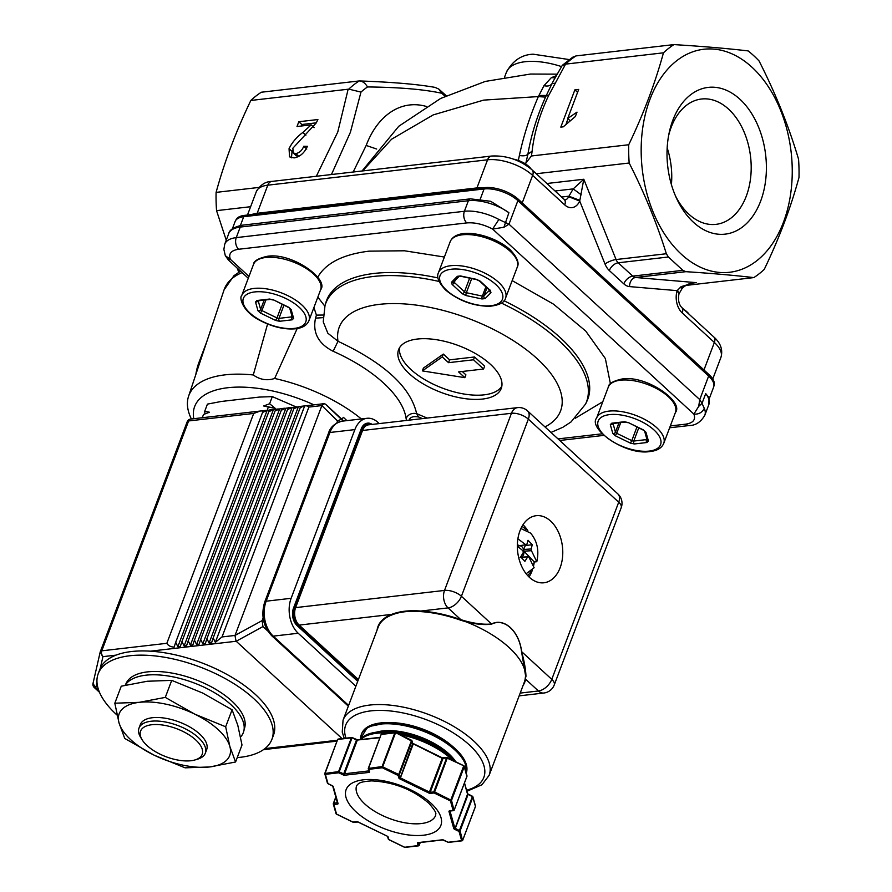 <?xml version="1.0" encoding="UTF-8"?>
<svg xmlns="http://www.w3.org/2000/svg" width="892" height="892" viewBox="0 0 892 892"><rect width="100%" height="100%" fill="white"/><g stroke="black" fill="none" stroke-linecap="round" stroke-linejoin="round"><path stroke-width="1.34" d="M684.041 309.591A16.881 7.682 20.7 0 1 687.018 311.91A16.881 7.682 20.7 0 1 689.17 314.318M555.069 77.838L551.323 77.671L556.262 75.72M553.43 80.838L551.914 83.792C550.23 85.877 547.588 86.513 543.986 85.677L551.323 77.671M564.948 199.953A8.441 5.631 83.4 0 0 568.639 196.686L573.199 188.892L583.803 179.247L616.071 259.539L666.357 253.741C656.802 223.134 644.403 192.895 629.172 163.013A126.608 84.506 -96.6 0 1 628.726 144.749C643.6 113.719 655.185 83.079 663.458 52.818A126.608 84.506 -96.6 0 1 671.118 46.507A126.608 84.506 -96.6 0 1 673.917 44.6L575.998 55.917A126.608 84.506 83.4 0 0 565.595 64.09L555.348 83.101L551.914 83.792L545.536 97.116L538.367 96.581L543.986 85.677M545.536 97.116C537.073 116.038 531.197 135.06 527.897 154.216L525.41 165.098M518.33 160.482L519.378 155.476C523.738 135.283 530.071 115.648 538.367 96.581L483.654 100.116L433.211 114.901L391.577 139.219L362.687 170.918M353.165 172.022L366.177 145.452A90.638 60.5 -96.6 0 1 426.231 106.427M565.595 64.09L562.027 65.807L553.341 81.005M575.998 55.917L572.642 57.244L562.584 65.116M519.378 155.476C523.481 156.189 526.325 155.765 527.897 154.216L532.134 151.161L531.431 155.977L526.514 162.255M538.946 95.444L548.636 95.489C539.571 114.756 534.074 133.309 532.134 151.161M316.337 176.27L337.767 132.027L348.148 89.222L348.783 89.122A126.608 84.506 -96.6 0 1 359.186 80.949L261.3 92.233A126.608 84.506 -96.6 0 0 250.83 100.461C235.934 131.481 224.36 162.121 216.098 192.382A126.608 84.506 -96.6 0 0 216.265 205.896A126.608 84.506 -96.6 0 0 216.555 210.646L226.245 240.193M445.097 96.258A120.331 80.325 83.4 0 0 441.663 93.247C424.146 89.401 399.426 87.293 367.515 86.948A120.331 80.325 83.4 0 0 360.97 92.088L350.378 132.339L331.445 174.531M360.97 92.088L348.783 89.122M367.515 86.948C365.129 82.989 362.353 80.994 359.186 80.949L359.643 80.949C392.435 82.12 417.59 84.272 435.095 87.394L438.786 89.066L441.663 93.247M513.513 159.144A16.881 7.682 20.7 0 1 528.878 166.514A16.881 7.682 20.7 0 1 531.097 169.001M238.833 272.183L237.016 267.923M666.357 253.741L668.376 256.996L618.234 262.794A8.441 5.631 83.4 0 1 616.071 259.539A8.441 2.386 -21.9 0 0 605.021 264.043A16.881 11.273 83.4 0 0 609.325 270.544L623.831 283.868A16.881 11.273 83.4 0 0 629.562 286.6L677.151 290.647A16.881 11.273 83.4 0 0 682.224 312.936A8.441 4.973 132.6 0 0 681.689 307.439C678.823 304.35 677.909 299.835 678.957 293.892L677.151 290.647L681.12 286.633L693.831 282.853M673.917 44.6C701.971 46.306 726.712 48.413 748.143 50.911A126.608 84.506 -96.6 0 1 759.059 60.946C775.538 93.314 788.706 126.051 798.552 159.189A126.608 84.506 -96.6 0 1 798.998 177.452C790.747 207.713 779.162 238.354 764.266 269.373A126.608 84.506 -96.6 0 1 756.606 275.695A126.608 84.506 -96.6 0 1 753.807 277.59C734.038 275.305 711.392 273.331 685.87 271.681L635.595 277.49A8.441 5.631 -96.6 0 1 632.729 276.119L682.882 270.332L668.376 256.996M685.58 285.473L753.807 277.59M754.61 262.371A112.258 74.928 83.4 0 0 782.05 114.009A112.258 74.928 83.4 0 0 678.801 59.162A112.258 74.928 83.4 0 0 649.933 99.38A112.258 74.928 83.4 0 0 664.339 233.715A112.258 74.928 83.4 0 0 754.61 262.371M672.78 120.375A73.858 49.294 83.4 0 0 669.056 133.321A73.858 49.294 83.4 0 0 676.56 198.358A73.858 49.294 83.4 0 0 760.631 201.157A73.858 49.294 83.4 0 0 739.947 99.257A73.858 49.294 83.4 0 0 672.78 120.375M675.5 195.961A63.087 42.114 83.4 0 0 715.986 224.36A63.087 42.114 83.4 0 0 746.269 196.195A63.087 42.114 83.4 0 0 743.103 129.73A63.087 42.114 83.4 0 0 701.513 99.012A63.087 42.114 83.4 0 0 671.219 127.188A63.087 42.114 83.4 0 0 668.565 135.896M671.42 184.611A63.087 42.114 83.4 0 0 667.171 147.871M682.882 270.332L685.87 271.681M546.908 183.507L583.803 179.247L579.711 201.057L568.639 196.686M566.164 64.057L663.458 52.818M536.27 173.739L629.172 163.013M531.431 155.977L628.726 144.749M250.619 206.71L216.555 210.646M258.858 187.443L216.098 192.382M348.148 89.222L250.83 100.461M257.175 213.288A33.762 15.376 -159.3 0 0 251.7 214.548L483.62 187.777A33.762 15.376 -159.3 0 0 476.941 187.922L257.175 213.288L267.79 185.179A33.762 15.376 -159.3 0 0 256.294 191.702L247.474 215.039M563.253 126.831L560.8 127.121L574.872 89.858L578.696 89.423L567.725 118.458L577.013 112.124L575.351 116.529L563.253 126.831M566.242 123.453L568.026 118.736M569.765 120.331L567.725 118.458M577.592 92.355L574.872 89.858M289.053 148.652C292.163 142.33 296.768 136.933 302.867 132.44L311.174 124.869L297.014 126.508L298.82 121.736L317.909 119.528L316.281 122.884L292.877 148.195L293.223 152.989L295.81 153.602C299.489 152.822 302.132 150.391 303.737 146.288L307.383 146.321C304.428 152.956 300.002 156.814 294.104 157.906L289.543 156.869L289.053 148.652L292.063 151.428L292.353 150.703M305.878 135.216L302.867 132.44M314.185 127.645L311.174 124.869M301.262 126.017L301.83 124.501L316.314 122.828M293.223 152.989L296.233 155.754L298.932 156.356M291.439 157.828L292.063 151.428M306.759 149.053L303.737 146.288M298.82 156.368L295.81 153.602M301.83 124.501L298.82 121.736M680.629 287.67C682.648 288.763 682.815 288.417 681.12 286.633M678.99 293.769L677.519 290.156M555.036 190.988L573.199 188.892L581.216 194.779M561.614 197.032L568.862 196.195L579.811 200.332M251.7 214.548L244.352 215.396A8.441 5.631 83.4 0 0 243.717 216.711L240.405 225.464M670.338 425.941L685.647 424.168A8.441 5.631 83.4 0 0 689.271 425.529C695.649 425.484 700.833 422.061 704.825 415.226A33.762 15.376 -159.3 0 0 704.29 408.335C702.216 412.517 698.737 414.445 693.876 414.1L698.692 406.373L699.752 399.594L508.986 224.193L503.902 227.282L492.618 229.066L498.873 219.465L508.986 224.193L517.884 200.644A25.322 11.529 -159.3 0 0 484.088 188.959L243.717 216.711A25.322 11.529 -159.3 0 0 235.087 221.606L236.335 219.187A25.154 11.451 20.7 0 1 244.352 215.396M685.647 424.168C693.196 423.031 695.938 419.664 693.876 414.1L492.618 229.066C483.464 224.316 474.845 222.264 466.761 222.922L238.621 249.258A8.441 5.631 -96.6 0 1 236.257 237.618A33.762 15.376 -159.3 0 0 224.751 244.152L223.87 249.381L225.319 255.703L230.392 259.338L228.597 259.07M225.319 255.703L228.441 260.029L248.277 278.271M324.833 306.157L317.842 297.125M297.17 328.557L274.658 378.464C267.087 380.929 259.962 379.758 253.283 374.963L267.578 324.019M191.379 418.984A106.404 48.447 20.7 0 1 188.58 396.238A106.404 48.447 20.7 0 1 253.283 374.963M503.902 227.282L508.908 212.686L490.7 201.291L470.407 198.849A4.215 2.821 -96.6 0 0 468.378 200.733L240.238 227.07A33.762 15.376 -159.3 0 0 228.742 233.604L224.751 244.152M698.692 406.373L702.026 403.362L699.752 399.594L708.649 376.045A8.441 4.973 -47.4 0 0 709.062 374.651L518.285 199.25A25.154 11.451 20.7 0 0 484.724 187.643L483.62 187.777M704.29 408.335L702.026 403.362L705.706 393.617L709.051 397.709L708.806 404.689A33.762 15.376 -159.3 0 0 705.706 393.617M323.283 315.043L316.415 315.11L313.917 307.506M313.973 404.834A97.061 44.199 -159.3 0 0 193.776 418.716M361.349 418.95A106.404 48.447 -159.3 0 0 274.658 378.464M409.729 418.894L409.093 420.154M406.473 420.455L406.083 418.348A108.11 49.227 -159.3 0 0 333.14 351.281C318.321 343.676 312.456 332.627 315.534 318.143L316.415 315.11M439.076 281.459A139.375 63.455 20.7 0 0 325 305.599L323.238 321.889L327.843 333.207L338.001 341.29C384.396 363.055 410.61 387.15 416.631 413.587L418.616 417.01L422.429 418.604M323.149 317.641L315.534 318.143M296.077 406.897L272.305 396.628L259.271 397.085L221.294 401.467L207.423 404.121L204.736 411.234L209.453 412.238L203.51 414.479L202.272 417.735M544.99 426.922A118.324 53.877 -159.3 0 0 476.428 321.611A118.324 53.877 -159.3 0 0 338.001 341.29L333.14 351.281M427.246 418.058A118.324 53.877 -159.3 0 1 416.631 413.587C411.758 412.773 408.246 414.356 406.083 418.348M195.839 374.462A50.287 33.573 -96.6 0 1 198.972 362.364L206.754 341.759M709.062 374.651A25.154 11.451 20.7 0 1 714.269 384.519L713.611 387.161A25.322 11.529 -159.3 0 0 708.649 376.045L517.884 200.644A8.441 4.973 -47.4 0 0 518.285 199.25M417.278 339.049A54.858 24.976 -159.3 0 0 398.59 349.664A54.858 24.976 -159.3 0 0 423.499 384.051A54.858 24.976 -159.3 0 0 482.539 399.058A54.858 24.976 -159.3 0 0 501.237 388.444A54.858 24.976 -159.3 0 0 476.328 354.057A54.858 24.976 -159.3 0 0 417.278 339.049M399.594 347.635A54.858 24.976 -159.3 0 0 427.145 381.007A54.858 24.976 -159.3 0 0 484.133 394.844A54.858 24.976 -159.3 0 0 501.817 386.258M204.937 413.921L204.736 411.234M267.109 410.365L268.392 406.986L263.664 405.983L269.618 403.742L272.305 396.628M269.618 403.742L275.383 408.48L268.392 406.986M263.664 405.983A84.339 38.401 20.7 0 1 275.383 408.48M423.41 368.084L443.335 354.091L449.613 359.855L474.577 356.978L484.624 366.211L483.564 369.02L458.588 371.908L464.866 377.673L422.351 370.894L423.41 368.084M462.246 371.485L465.925 374.863L464.866 377.673M474.577 356.978L473.518 359.788L448.542 362.676L449.613 359.855M448.542 362.676L442.265 356.9L443.335 354.091M442.265 356.9L422.351 370.894M483.564 369.02L473.518 359.788M147.024 745.545A32.915 14.986 -159.3 0 0 190.955 760.731A32.915 14.986 -159.3 0 0 195.125 759.906A32.915 14.986 -159.3 0 0 195.315 739.546A32.915 14.986 -159.3 0 0 155.52 724.516A32.915 14.986 -159.3 0 0 142.207 739.903A32.915 14.986 -159.3 0 0 147.024 745.545M142.207 739.903L140.758 737.584A35.446 16.145 20.7 0 1 139.007 728.095L140.334 724.583A35.446 16.145 20.7 0 1 179.203 722.007A35.446 16.145 20.7 0 1 206.665 749.637L205.338 753.16A35.446 16.145 20.7 0 1 197.745 759.114L195.125 759.906M139.007 728.095A35.446 16.145 20.7 0 1 177.876 725.531A35.446 16.145 20.7 0 1 205.338 753.16M533.349 564.714A22.791 15.209 83.4 0 0 534.297 561.993L523.927 551.156L531.442 550.721L531.164 548.948L523.582 549.494A5.798 3.869 -96.6 0 1 523.927 551.156A5.798 3.869 83.4 0 1 521.251 557.199A5.798 3.869 -96.6 0 1 521.039 557.255M517.895 538.779L525.667 544.689L526.837 544.443L518.91 545.893A5.798 3.869 83.4 0 0 517.784 546.584M526.079 529.748A27.853 18.587 83.4 0 0 521.987 526.425M534.297 561.993L536.794 561.704C539.292 550.598 537.229 541.076 530.606 533.115L520.906 528.555M525.087 679.425L525.511 676.437A78.072 35.546 -159.3 0 0 525.511 675.467A78.072 35.546 -159.3 0 0 466.137 621.847L460.673 620.208A78.072 35.546 -159.3 0 0 420.89 611.622C409.283 610.674 399.583 611.789 391.789 614.978A78.072 35.546 -159.3 0 0 378.241 627.02L343.052 720.167A78.072 35.546 20.7 0 1 356.588 708.125A78.072 35.546 20.7 0 1 369.645 705.07A78.072 35.546 20.7 0 1 453.671 726.423A78.072 35.546 20.7 0 1 489.117 775.36L524.306 682.213A78.072 35.546 -159.3 0 0 525.087 679.425L525.968 676.348C525.745 669.669 524.295 661.44 521.642 651.651L551.769 679.358L618.713 502.207L528.343 419.128L461.409 596.269L491.537 623.976C504.248 617.398 519.177 631.123 521.642 651.651L521.552 651.695C519.144 631.246 504.214 617.52 491.615 624.155C484.501 625.08 476.005 624.311 466.137 621.847M529.023 576.979A33.762 22.534 83.4 0 0 532.045 570.947A33.762 22.534 83.4 0 0 532.39 569.999M519.98 530.773A33.762 22.534 83.4 0 0 521.675 566.342A33.762 22.534 83.4 0 0 543.93 582.777A33.762 22.534 83.4 0 0 560.143 567.702A33.762 22.534 83.4 0 0 558.448 532.134A33.762 22.534 83.4 0 0 536.192 515.699A33.762 22.534 83.4 0 0 519.98 530.773M466.404 773.777L465.412 761.946L455.266 748.734L451.207 745.221A51.781 23.571 -159.3 0 0 391.41 722.632L388.722 722.576A55.884 25.444 20.7 0 1 453.259 746.961A55.884 25.444 20.7 0 1 455.255 748.722A55.884 25.444 20.7 0 1 466.226 773.152M519.601 545.77A5.798 3.869 -96.6 0 1 520.036 545.793A5.798 3.869 83.4 0 1 523.582 549.494L525.321 545.57L532.268 544.711L528.031 540.284L526.837 544.443L525.734 544.655M521.251 557.199L528.766 556.764L527.596 557.009L524.909 561.336L520.672 556.909L523.281 552.494L522.991 550.732L517.338 546.261M526.124 573.746L534.118 567.747L528.766 556.764L520.125 557.31M524.987 544.811L520.036 545.793M531.164 548.948L532.268 544.711M525.321 545.57L524.652 544.867M518.91 545.893L517.371 544.298M527.663 575.574A27.853 18.587 83.4 0 0 530.896 571.415M533.55 565.305A27.853 18.587 83.4 0 0 534.375 561.982M536.794 561.704L531.442 550.721M367.482 423.165A12.655 8.452 83.4 0 0 367.326 423.187A12.655 8.452 83.4 0 0 361.249 428.84L293.513 608.088A12.655 8.452 83.4 0 0 297.069 625.56L357.725 681.332M379.245 423.6L377.907 422.362A25.322 16.903 83.4 0 0 367.036 418.292A25.322 16.903 83.4 0 0 354.871 429.598L291.127 598.309A25.322 16.903 83.4 0 0 298.218 633.253L355.863 686.249M491.615 624.155L491.537 623.976C484.356 624.712 475.815 623.764 465.914 621.144L460.863 619.672L448.063 607.898A12.655 8.452 -96.6 0 1 444.517 590.426L295.609 607.619A12.655 8.452 83.4 0 0 299.154 625.091L391.599 614.41C399.493 611.276 409.25 610.15 420.857 611.042L420.89 611.622M533.628 565.573A33.762 22.534 83.4 0 0 534.018 563.61M527.852 530.773A33.762 22.534 83.4 0 0 523.002 524.752M525.511 675.3L521.552 651.695M517.527 407.633A12.655 12.655 0 0 1 527.551 410.889A12.655 7.459 132.6 0 1 528.343 419.128A12.655 5.765 20.7 0 0 511.45 413.286A12.655 8.452 -96.6 0 1 517.527 407.633L368.619 424.826A12.655 8.452 83.4 0 0 362.542 430.479L511.45 413.286L444.517 590.426A12.655 5.765 20.7 0 1 461.409 596.269A12.655 7.459 -47.4 0 1 448.063 607.898L420.857 611.042A78.496 35.736 -159.3 0 1 460.863 619.672L460.673 620.208M395.725 732.678L411.959 741.196L399.215 774.936L398.155 775.471L382.322 767.756L368.853 769.317L369.567 771.825A0.847 0.714 -15.7 0 1 369.032 770.956M411.435 740.327L413.174 744.173L400.419 777.913L429.442 792.04L442.187 758.3L413.275 743.817M450.025 810.839L449.902 811.051A0.847 0.569 83.4 0 1 449.546 810.917L453.147 810.493L450.46 800.938L434.07 792.955A0.847 0.569 -96.6 0 1 433.835 791.795L446.58 758.055L447.349 757.81L434.627 791.962L451.519 800.403L454.028 810.237M398.858 777.991A0.847 0.714 164.3 0 0 399.917 777.456L398.713 774.479L411.457 740.728L395.602 732.611L382.322 767.756A0.847 0.569 83.4 0 1 382.088 766.596L398.713 774.479L398.155 775.471L398.858 777.991A1.684 0.769 -159.3 0 0 399.861 778.906L412.673 743.705A0.847 0.714 164.3 0 0 412.461 742.98M463.762 766.195L464.264 766.663L451.519 800.403L450.46 800.938L463.74 765.793L447.371 758.222M430.468 793.378A0.847 0.569 -96.6 0 1 430.234 792.207L428.885 793.033A1.684 0.769 -159.3 0 0 430.468 793.378L434.07 792.955L434.627 791.962L430.234 792.207L442.978 758.468A0.847 0.569 -96.6 0 1 443.748 758.222M464.264 766.663L466.873 776.453M395.602 732.611A0.847 0.569 83.4 0 0 394.833 732.856L381.363 734.406A0.847 0.569 83.4 0 1 382.133 734.172L381.085 734.573L368.619 768.146A0.847 0.569 83.4 0 0 368.853 769.317L368.329 768.447L368.853 769.317M450.226 810.839A0.847 0.569 83.4 0 1 449.902 811.051L453.504 810.638A0.847 0.569 83.4 0 1 453.147 810.493L454.206 809.958L466.951 776.218M352.24 737.695L356.454 740.137L352.117 737.628L338.837 772.784L325.368 774.334L327.966 783.577L332.158 785.618M443.859 840.141A1.684 0.769 -159.3 0 0 442.276 839.807A0.847 0.569 83.4 0 0 442.644 839.941L448.174 842.249L461.643 840.688L459.046 831.456L472.347 796.712L468.01 794.203A1.684 0.769 20.7 0 1 467.575 793.947M472.347 796.712L472.849 797.169L472.325 796.3L472.849 797.169L460.094 830.92L462.524 840.42M448.174 842.249L448.174 842.249A0.847 0.569 83.4 0 0 448.531 842.383L462 840.822A0.847 0.569 83.4 0 1 461.643 840.688L462.703 840.153L475.447 806.413L472.849 797.169M352.117 737.628A0.847 0.569 83.4 0 0 351.348 737.874L337.878 739.423A0.847 0.569 83.4 0 1 338.648 739.189L337.589 739.591L325.134 773.174A0.847 0.569 83.4 0 0 325.368 774.334L324.844 773.464L325.368 774.334M449.546 810.917A1.684 0.769 -159.3 0 0 448.966 811.497A0.847 0.714 -15.7 0 0 449.992 811.04L454.786 827.899A0.847 0.714 -15.7 0 1 453.727 828.423A1.684 0.769 -159.3 0 0 454.73 829.348L459.046 831.456L460.094 830.92L455.288 828.356L468.032 794.616L467.531 794.148A0.847 0.714 -15.7 0 0 467.33 793.423M327.442 782.697L327.966 783.577L327.442 782.697M388.143 837.042A1.684 0.769 -159.3 0 0 387.139 836.116L387.596 836.562A0.847 0.714 164.3 0 0 388.143 837.042L388.856 839.55L404.689 847.266L419.039 845.449M333.329 803.659L333.619 803.357A0.847 0.569 83.4 0 0 333.864 804.528L336.552 814.084L352.942 822.067L356.544 821.655A0.847 0.569 -96.6 0 0 357.146 821.677M336.028 813.214L336.552 814.084L336.028 813.214M404.689 847.266L404.689 847.266A0.847 0.569 83.4 0 0 405.369 847.188M388.856 839.55L388.321 838.681M343.286 421.035L341.302 419.218L337.555 420.968L321.834 405.581L308.888 407.075L306.391 405.715L303.269 406.072L300.024 408.101L300.872 406.473M267.845 631.079L262.95 626.574L236.202 641.259L150.369 651.171M166.837 643.31L253.696 413.442L188.625 420.957L101.766 650.826L166.837 643.31C168.187 645.63 170.606 646.901 174.118 647.113L175.702 642.285L177.865 646.678L180.362 646.388L181.946 641.571L184.109 645.953L186.606 645.663L188.19 640.846L190.353 645.239L192.85 644.949L194.434 640.121L196.597 644.515L199.094 644.225L200.678 639.408L202.841 643.79L205.338 643.511L206.922 638.683L209.085 643.076L211.582 642.786L213.166 637.958L215.329 642.351L222.03 636.944L234.975 635.45L262.114 620.609L262.95 626.574M262.114 620.609L263.129 617.922M336.83 422.886L337.555 420.968M343.598 421.002L341.703 419.218L343.431 417.367L346.921 420.623M341.781 419.14L325.513 404.176L323.974 403.686L321.834 405.581M336.998 741.174L324.42 742.512M324.309 742.635L263.475 749.659M342.082 738.609L236.202 641.259M213.166 637.958L300.024 408.101M215.329 642.351L304.618 406.038M209.085 643.076L298.374 406.763L293.78 408.815L294.628 407.198M300.715 406.496L298.374 406.763M206.922 638.683L293.78 408.815M202.841 643.79L292.13 407.488L287.536 409.54L288.384 407.923M294.472 407.22L292.13 407.488M200.678 639.408L287.536 409.54M196.597 644.515L285.886 408.202L281.292 410.253L282.14 408.636M288.228 407.934L285.886 408.202M194.434 640.121L281.292 410.253M190.353 645.239L279.642 408.926L275.048 410.978L275.907 409.361M281.983 408.659L279.642 408.926M188.19 640.846L275.048 410.978M184.109 645.953L273.409 409.651L268.804 411.703L269.663 410.075M275.74 409.372L273.409 409.651M181.946 641.571L268.804 411.703M177.865 646.678L267.165 410.365L262.56 412.416L263.419 410.799M269.495 410.097L267.165 410.365M175.702 642.285L262.56 412.416M263.263 410.811L260.252 411.034L253.696 413.442M235.154 635.093L321.744 405.927M222.03 636.944L308.888 407.075M234.975 635.45L236.012 641.047M115.993 655.141L102.948 656.646L100.294 651.751A4.215 1.918 20.7 0 1 100.328 651.639A4.215 1.918 20.7 0 1 101.766 650.826A4.215 2.821 -96.6 0 0 102.948 656.646L100.25 668.398M96.994 682.614L95.779 687.899L93.002 683.439L100.16 652.186A4.215 4.215 0 0 1 100.328 651.639L187.186 421.771A4.215 1.918 -159.3 0 0 187.153 421.883L100.372 651.528M346.899 420.623L343.431 417.367M225.665 726.779L194.712 714.124L165.288 697.388L139.286 702.338L114.823 703.208L121.256 686.204L147.258 681.254L171.721 680.373L202.674 693.039L232.098 709.776L237.818 725.352L242 744.998L235.577 762.002L229.846 746.437L225.665 726.779L232.098 709.776M165.288 697.388L171.721 680.373M114.823 703.208L119.015 722.866L124.735 738.431L154.149 755.178L185.112 767.834L209.575 766.964L235.577 762.002M194.712 714.124A59.084 26.905 -159.3 0 0 139.286 702.338A59.084 26.905 -159.3 0 0 119.015 722.866A59.084 26.905 -159.3 0 0 154.149 755.178A59.084 26.905 -159.3 0 0 209.575 766.964A59.084 26.905 -159.3 0 0 229.846 746.437A59.084 26.905 -159.3 0 0 194.712 714.124M240.572 737.037A63.722 29.012 -159.3 0 0 243.75 731.262L244.72 727.616A63.332 28.834 -159.3 0 0 214.314 688.501A63.332 28.834 -159.3 0 0 147.381 671.899A63.332 28.834 -159.3 0 0 126.363 682.893L125.181 685.246M243.75 731.262A63.722 29.012 -159.3 0 0 213.166 691.913A63.722 29.012 -159.3 0 0 145.82 675.199A63.722 29.012 -159.3 0 0 125.248 685.223M237.239 757.598A92.846 42.27 -159.3 0 0 271.904 739.345A92.846 42.27 -159.3 0 0 253.729 698.603A92.846 42.27 -159.3 0 0 162.957 656.991A92.846 42.27 -159.3 0 0 98.209 673.716A92.846 42.27 -159.3 0 0 116.373 714.459A92.846 42.27 -159.3 0 0 117.075 715.094M98.209 673.716L99.804 669.491A92.846 42.27 20.7 0 1 164.552 652.777A92.846 42.27 20.7 0 1 255.324 694.389A92.846 42.27 20.7 0 1 273.498 735.131L271.904 739.345M376.692 149.031L366.177 145.452M555.348 83.101L548.636 95.489M629.562 286.6A8.441 6.233 94.9 0 1 635.595 277.49L696.262 282.641L691.913 283.143M609.325 270.544A8.441 4.973 132.6 0 1 618.234 262.794L632.729 276.119A8.441 4.973 132.6 0 0 623.831 283.868M605.021 264.043L579.711 201.057A16.881 11.273 83.4 0 1 564.747 204.926L532.624 175.378L522.233 202.874M491.615 156.033A8.441 5.631 83.4 0 0 487.567 159.802L267.79 185.179A8.441 5.631 83.4 0 1 271.848 181.41L491.615 156.033C506.522 155.297 520.014 159.924 532.089 169.893A8.441 4.973 132.6 0 1 532.624 175.378A33.762 15.376 -159.3 0 0 487.567 159.802L476.941 187.922M681.689 307.439L713.823 336.986C720.68 343.063 723.055 349.831 720.959 357.291A33.762 15.376 -159.3 0 0 714.358 342.472L703.966 369.968M713.823 336.986A8.441 4.973 132.6 0 1 714.358 342.472L682.224 312.936M532.089 169.893L564.223 199.429A8.441 4.973 132.6 0 1 564.747 204.926M238.621 249.258C231.061 250.407 228.319 253.763 230.392 259.338L248.968 276.42M558.024 438.909L602.122 433.813M317.374 277.847C325.335 263.318 342.573 254.421 369.076 251.154L404.5 250.786L444.383 257.041M512.164 280.612L553.597 304.205L585.743 331.088L605.356 358.551L610.429 383.794M602.802 401.701L575.329 418.225M510.257 251.354A35.87 16.335 20.7 0 1 517.282 267.098L505.586 298.028A35.87 16.335 20.7 0 0 489.307 275.539A35.87 16.335 20.7 0 0 450.694 265.727A35.87 16.335 20.7 0 0 438.474 272.662L450.17 241.732A35.87 16.335 20.7 0 1 462.379 234.797A35.87 16.335 20.7 0 1 510.257 251.354M265.716 257.498A35.87 16.335 20.7 0 1 313.583 274.056A35.87 16.335 20.7 0 1 320.607 289.8L308.922 320.73A35.87 16.335 20.7 0 0 301.897 304.986A35.87 16.335 20.7 0 0 266.831 288.908A35.87 16.335 20.7 0 0 241.81 295.375L253.495 264.445A35.87 16.335 20.7 0 1 265.716 257.498M608.299 387.128A35.87 16.335 20.7 0 1 620.52 380.193A35.87 16.335 20.7 0 1 659.132 390.005A35.87 16.335 20.7 0 1 675.411 412.494L663.726 443.424A35.87 16.335 20.7 0 0 647.949 421.236A35.87 16.335 20.7 0 0 609.771 411.034A35.87 16.335 20.7 0 0 608.835 411.123A35.87 16.335 20.7 0 0 596.614 418.058L608.299 387.128C608.422 383.794 612.893 381.107 621.735 379.067C646.276 374.595 684.365 402.047 675.411 412.494M609.548 414.624A33.338 15.175 -159.3 0 0 604.709 435.697A33.338 15.175 -159.3 0 0 649.209 451.084A33.338 15.175 -159.3 0 0 654.382 430.323A33.338 15.175 -159.3 0 0 610.418 414.535A33.338 15.175 -159.3 0 0 609.548 414.624M466.761 222.922A8.441 5.631 -96.6 0 1 464.397 211.281L236.257 237.618L240.238 227.07A4.215 2.821 -96.6 0 1 242.267 225.185C233.983 226.992 229.478 229.79 228.742 233.604M498.873 219.465A33.762 15.376 -159.3 0 0 464.397 211.281L468.378 200.733A33.762 15.376 -159.3 0 1 508.908 212.686M501.404 303.079A139.375 63.455 20.7 0 1 585.576 404.065L586.903 401.244A139.62 63.566 -159.3 0 0 504.002 300.76M438.005 277.947A139.62 63.566 -159.3 0 0 325.87 302.6L325 305.599M451.408 269.217A33.338 15.175 -159.3 0 0 446.58 290.301A33.338 15.175 -159.3 0 0 491.068 305.688A33.338 15.175 -159.3 0 0 495.896 284.604A33.338 15.175 -159.3 0 0 451.408 269.217M299.233 307.316A33.338 15.175 -159.3 0 0 254.733 291.929A33.338 15.175 -159.3 0 0 249.905 313.003A33.338 15.175 -159.3 0 0 294.393 328.39A33.338 15.175 -159.3 0 0 299.233 307.316M242.089 272.584A110.798 50.454 -159.3 0 0 224.048 289.922L233.96 275.684L240.561 271.179M480.297 199.005L484.088 188.959A8.441 5.631 -96.6 0 1 484.724 187.643M481.992 298.965L465.992 295.553L462.257 293.736L452.121 284.414L451.508 282.229L457.362 276.308L460.484 275.951L476.473 279.352L480.208 281.17L490.355 290.491L490.968 292.676L485.114 298.597L481.992 298.965A2.107 0.602 -78 0 1 482.349 296.111L466.349 292.71A2.107 0.959 20.7 0 1 464.487 291.807L454.34 282.474A2.107 1.249 132.6 0 1 452.121 284.414M291.138 309.546L293.624 318.355L292.175 319.815L279.553 321.276L275.595 320.429L260.497 313.081L257.989 310.773L255.513 301.964L256.963 300.504L269.585 299.043L273.543 299.89L288.629 307.238L291.138 309.546A2.107 1.784 164.3 0 1 289.788 308.42L292.253 317.162A2.107 1.784 164.3 0 0 293.624 318.355M198.771 365.698A50.643 33.807 -96.6 0 1 199.853 362.442M199.986 362.029A4.215 1.918 -159.3 0 0 198.972 362.364M612.804 433.467L610.318 424.659L611.767 423.198L624.389 421.738L628.347 422.585L643.444 429.933L645.953 432.241L648.428 441.038L646.979 442.51L634.368 443.971L630.399 443.123L615.313 435.775L612.804 433.467A2.107 1.784 -15.7 0 0 615.447 432.129L613.016 423.499M462.257 293.736A2.107 1.249 -47.4 0 0 464.487 291.807L469.638 278.159M465.992 295.553A2.107 0.602 -78 0 1 466.349 292.71L471.69 278.594M485.114 298.597A2.107 1.84 -135.3 0 1 483.91 295.932A2.107 0.959 20.7 0 1 482.349 296.111L485.85 286.856M490.968 292.676A2.107 1.84 -135.3 0 1 489.675 290.368M489.541 290.246L483.91 295.932L486.954 287.871M490.355 290.491A2.107 1.249 132.6 0 1 489.597 290.29L489.875 289.844M480.208 281.17A2.107 1.249 132.6 0 1 479.45 280.969L489.597 290.29M476.473 279.352A2.107 0.602 102 0 0 476.707 279.653L479.45 280.969M460.484 275.951A2.107 0.602 102 0 0 460.707 276.252L476.707 279.653M457.362 276.308A2.107 1.84 44.7 0 0 459.358 276.174L453.671 281.961A2.107 1.84 44.7 0 1 451.508 282.229M455.076 280.534L454.34 282.474A2.107 0.959 20.7 0 1 453.894 281.727M292.175 319.815A2.107 1.405 -96.6 0 1 291.584 316.905L278.962 318.366A2.107 1.405 83.4 0 0 279.553 321.276M292.13 316.716A2.107 0.959 20.7 0 1 291.584 316.905L291.929 315.991M288.629 307.238L289.777 308.353M273.543 299.89L288.372 307.372M269.585 299.043A2.107 1.405 83.4 0 0 270.488 299.389L273.275 300.024M256.963 300.504A2.107 1.405 83.4 0 0 257.866 300.838L270.488 299.389M255.513 301.964A2.107 1.784 -15.7 0 0 258.078 300.816M257.989 310.773A2.107 1.784 -15.7 0 0 260.631 309.435L258.212 300.805M260.497 313.081L261.891 310.594A2.107 0.959 20.7 0 1 260.631 309.435L264.155 300.113M275.595 320.429L276.988 317.942L261.891 310.594L265.928 299.913M283.935 305.209L278.962 318.366A2.107 0.959 20.7 0 1 276.988 317.942L282.128 304.339M611.767 423.198A2.107 1.405 83.4 0 0 612.681 423.533L625.292 422.072A2.107 1.405 -96.6 0 1 624.389 421.738M610.318 424.659A2.107 1.784 -15.7 0 0 612.882 423.51M615.313 435.775L616.695 433.289A2.107 0.959 20.7 0 1 615.447 432.129L618.97 422.808M630.399 443.123L631.792 440.637L616.695 433.289L620.732 422.607M634.368 443.971A2.107 1.405 -96.6 0 1 633.777 441.049A2.107 0.959 20.7 0 1 631.792 440.637L636.933 427.023M646.979 442.51A2.107 1.405 -96.6 0 1 646.388 439.6L633.777 441.049L638.739 427.904M646.934 439.41A2.107 0.959 20.7 0 1 646.388 439.6L646.733 438.686M648.428 441.038A2.107 1.784 164.3 0 1 647.057 439.856L644.604 431.104A2.107 1.784 164.3 0 0 645.953 432.241M643.444 429.933L644.582 431.048M628.347 422.585L643.177 430.067M561.547 66.61A54.858 24.976 -159.3 0 0 525.053 61.726A54.858 24.976 -159.3 0 0 506.366 72.341L504.56 77.136M466.561 790.212A73.858 33.628 -159.3 0 0 465.836 741.876A73.858 33.628 -159.3 0 0 370.827 710.891A73.858 33.628 -159.3 0 0 345.996 738.163M376.446 732.165A49.617 22.59 20.7 0 1 448.888 753.829A49.617 22.59 20.7 0 1 455.845 761.846M395.814 732.611A55.884 25.444 20.7 0 1 449.802 756.104L446.68 753.439A49.617 22.59 -159.3 0 0 389.38 731.797L385.266 731.719A55.884 25.444 20.7 0 1 395.033 732.499M466.182 773.007A55.884 25.444 -159.3 0 0 454.808 749.904A55.884 25.444 -159.3 0 0 396.16 724.304A55.884 25.444 -159.3 0 0 360.424 738.922M361.427 734.339A55.884 25.444 20.7 0 1 388.722 722.576L367.705 726.813L360.245 739.111M452.679 760.296A55.884 25.444 -159.3 0 0 451.352 759.047A55.884 25.444 -159.3 0 0 399.761 734.529M389.57 733.135A55.884 25.444 -159.3 0 0 360.714 739.579M360.022 739.658A55.884 25.444 20.7 0 1 385.266 731.719L369.645 733.614L359.732 739.691M449.802 756.104A55.884 25.444 20.7 0 1 451.798 757.865A55.884 25.444 20.7 0 1 455.645 761.746L449.802 756.104M421.258 823.561A42.203 19.211 -159.3 0 0 435.642 815.399C434.649 813.526 439.355 815.466 429.019 803.424C412.907 789.509 393.785 782.005 371.63 780.89C358.918 781.715 358.985 783.767 358.305 783.823L356.677 785.562A42.203 19.211 -159.3 0 0 375.844 812.021A42.203 19.211 -159.3 0 0 421.258 823.561M423.622 835.202A50.643 23.058 -159.3 0 0 432.977 805.13A50.643 23.058 -159.3 0 0 368.887 779.485A50.643 23.058 -159.3 0 0 354.035 809.891A50.643 23.058 -159.3 0 0 423.622 835.202M348.337 706.174L271.714 635.728C263.162 626.318 260.832 615.079 264.712 602.011L328.468 433.3A4.215 1.918 20.7 0 1 329.906 432.486L266.15 601.197A25.322 16.903 83.4 0 0 273.242 636.13L348.616 705.427M328.468 433.3C330.185 427.246 334.712 423.198 342.06 421.18A25.322 16.903 83.4 0 0 329.906 432.486L354.871 429.598M264.712 602.011A4.215 1.918 20.7 0 1 266.15 601.197L291.127 598.309M271.714 635.728A4.215 2.486 -47.4 0 0 273.242 636.13L298.218 633.253M519.155 695.86L543.864 693.017A12.655 8.452 -96.6 0 1 538.422 690.977L520.203 693.084M391.789 614.978L391.599 614.41A78.496 35.736 -159.3 0 0 377.071 630.131M370.492 424.603A13.079 8.73 83.4 0 0 361.985 430.278L362.542 430.479L295.609 607.619L295.04 607.43A13.079 8.73 83.4 0 0 298.708 625.47L299.154 625.091L358.394 679.559M523.136 685.324A78.496 35.736 -159.3 0 0 525.622 679.213L538.422 690.977A12.655 7.459 -47.4 0 0 551.769 679.358A12.655 5.765 -159.3 0 1 554.255 684.911L621.189 507.771A12.655 5.765 -159.3 0 0 618.713 502.207A12.655 7.459 132.6 0 0 617.911 493.967L527.551 410.889M293.513 608.088L361.249 428.84M357.815 681.087L297.069 625.56M295.04 607.43L361.985 430.278M358.171 680.15L298.708 625.47M371.864 424.447A12.243 8.173 83.4 0 0 362.13 428.996L294.393 608.244A12.243 8.173 83.4 0 0 297.817 625.136L358.038 680.496M297.817 625.136L297.382 625.526A12.655 8.452 -96.6 0 1 293.825 608.054L294.393 608.244M362.13 428.996L361.561 428.796A12.655 8.452 -96.6 0 1 367.638 423.142A12.655 8.452 -96.6 0 1 372.131 424.414M412.717 743.504A1.684 0.769 20.7 0 0 413.152 743.761L442.187 758.3L446.58 758.055A0.847 0.569 -96.6 0 1 447.349 757.81M443.146 758.2A1.684 0.769 20.7 0 1 442.287 757.944M428.885 793.033L399.861 778.906M447.472 757.865L463.74 765.793M368.329 768.447L382.088 766.596L394.833 732.856L395.624 733.023M368.418 768.213L381.074 734.707M412.684 743.281L442.265 757.832L446.992 757.676A0.847 0.847 0 0 1 447.461 757.754L463.84 765.737A0.847 0.847 0 0 1 464.286 766.261L466.973 775.828A0.847 0.847 0 0 1 466.951 776.352L454.206 810.092A0.847 0.847 0 0 1 453.504 810.638A0.847 0.569 83.4 0 0 453.861 810.371M358.015 740.07A0.847 0.569 83.4 0 0 357.246 740.315L344.49 774.055A0.847 0.569 83.4 0 0 344.725 775.215L368.987 772.416A1.684 0.769 -159.3 0 0 369.567 771.825M379.903 737.695L356.454 740.137L343.699 773.888L368.887 770.889M368.987 772.416A0.847 0.569 83.4 0 1 368.742 771.257L368.965 771.179M454.73 829.348L467.531 794.148L464.42 783.064M357.413 740.048A1.684 0.769 20.7 0 1 356.555 739.791M453.727 828.423L448.966 811.497M468.133 794.259L472.325 796.3M324.844 773.464L338.592 771.613L351.348 737.874L352.139 738.041M343.141 774.88L338.837 772.784A0.847 0.569 83.4 0 1 338.592 771.613L343.699 773.888L343.141 774.88A1.684 0.769 -159.3 0 0 344.725 775.215M324.922 773.23L337.589 739.724M467.542 793.724L472.425 796.244A0.847 0.847 0 0 1 472.872 796.779L475.469 806.011A0.847 0.847 0 0 1 475.447 806.546L462.692 840.286A0.847 0.847 0 0 1 462 840.822A0.847 0.569 83.4 0 0 462.357 840.554M443.737 840.086L448.074 842.304A0.847 0.847 0 0 0 448.531 842.383A0.847 0.569 83.4 0 0 448.854 842.159M380.025 737.349L357.647 739.936L352.217 737.572A0.847 0.847 0 0 0 351.749 737.494L338.291 739.055A0.847 0.847 0 0 0 337.589 739.591L324.844 773.331A0.847 0.847 0 0 0 324.822 773.866L327.42 783.098A0.847 0.847 0 0 0 327.866 783.633L332.738 786.12A0.847 0.714 -15.7 0 0 333.285 786.599A1.684 0.769 -159.3 0 0 332.281 785.674M442.276 839.807L418.025 842.606A0.847 0.569 83.4 0 0 418.393 842.739L442.644 839.941A0.847 0.569 83.4 0 0 442.878 839.829M335.894 797.348L333.619 803.357L337.366 802.577M337.522 802.655A0.847 0.714 -15.7 0 0 338.046 803.525A1.684 0.769 -159.3 0 1 337.466 804.116A0.847 0.569 83.4 0 1 337.232 802.945L337.444 802.867M333.285 786.599L338.046 803.525M418.025 842.606A1.684 0.769 -159.3 0 0 417.445 843.196A0.847 0.714 -15.7 0 0 418.471 842.728M333.418 803.424L335.816 797.08M337.466 804.116L333.864 804.528M418.526 842.728L419.207 845.17L420.21 842.527M387.607 836.584L388.31 839.082A0.847 0.847 0 0 0 388.745 839.606L404.578 847.322A0.847 0.847 0 0 0 405.046 847.4L418.515 845.85A0.847 0.569 83.4 0 1 418.158 845.705L417.445 843.196M420.255 842.527L419.207 845.304A0.847 0.847 0 0 1 418.515 845.85A0.847 0.569 83.4 0 0 418.872 845.583M353.622 821.989A0.847 0.569 -96.6 0 1 352.942 822.067M358.004 821.933L358.127 821.989A1.684 0.769 -159.3 0 0 356.544 821.655M335.793 797.013L333.34 803.525A0.847 0.847 0 0 0 333.318 804.049L336.005 813.615A0.847 0.847 0 0 0 336.451 814.14L352.831 822.123A0.847 0.847 0 0 0 353.299 822.201L358.026 822.045L387.017 836.06M358.127 821.989L387.139 836.116M325.513 404.176L341.302 419.218M93.002 683.439A4.215 4.215 0 0 0 94.251 687.498A4.215 2.486 132.6 0 0 95.779 687.899L98.867 690.731M264.902 748.611L337.343 740.248M188.625 420.957A4.215 1.918 -159.3 0 0 187.186 421.771A4.215 4.215 0 0 1 190.654 419.073A4.215 2.821 -96.6 0 0 188.625 420.957M446.223 95.723L438.786 89.066M720.959 357.291L712.764 379M362.063 170.985L398.769 126.263L440.659 98.443L485.27 81.428L530.439 74.047L557.143 74.147M678.957 293.892L682.257 288.261C686.015 284.816 689.873 283.02 693.842 282.842M271.848 181.41C265.392 181.489 260.208 184.923 256.294 191.702M564.781 199.975L564.223 199.429M450.17 241.732C456.86 225.921 493.611 234.674 510.101 249.704C517.115 257.164 519.501 262.962 517.282 267.098M253.495 264.445C253.607 261.111 258.089 258.412 266.931 256.372C291.472 251.901 329.561 279.352 320.607 289.8M663.726 443.424C661.663 448.063 657.192 450.75 650.29 451.486C625.76 455.946 587.672 428.539 596.614 418.058M559.741 440.481L603.739 435.396M669.636 427.792L689.271 425.529M505.586 298.028C504.694 302.444 499.397 305.209 489.708 306.291C473.251 306.123 458.577 300.715 445.654 290.056C438.663 282.675 436.277 276.877 438.474 272.662M308.922 320.73C306.915 325.335 302.444 328.022 295.486 328.802C284.135 329.717 272.183 326.873 259.628 320.25C242.769 311.754 238.866 297.616 241.81 295.375M188.58 396.238L224.048 289.922M708.806 404.689L704.825 415.226M409.35 420.121L409.986 418.604M235.087 221.606L232.388 228.776M242.267 225.185L470.407 198.849M713.611 387.161L709.263 398.646M551 432.442L562.863 427.279L571.036 421.938L585.576 404.065M418.616 417.01C413.955 416.118 410.922 416.843 409.517 419.173L409.528 419.173M459.525 276.029L460.707 276.252M625.292 422.072L628.091 422.719M506.366 72.341C512.61 60.723 521.541 54.668 533.16 54.189L569.286 59.586M466.862 791.293L481.948 784.748L489.117 775.36M342.06 421.18L367.036 418.292M344.256 738.364L342.249 732.098L343.052 720.167M372.22 424.402L367.326 423.187M621.189 507.771A12.655 12.655 0 0 0 617.911 493.967M543.864 693.017A12.655 12.655 0 0 0 554.255 684.911M369.009 771.357L368.307 768.837A0.847 0.847 0 0 1 368.329 768.313L381.085 734.573A0.847 0.847 0 0 1 381.776 734.027L395.234 732.477A0.847 0.847 0 0 1 395.702 732.555L411.535 740.271A0.847 0.847 0 0 1 411.981 740.795L412.695 743.315M464.487 782.864L467.553 793.757M332.738 786.142L337.499 803.045M323.974 403.686L306.391 405.715M303.269 406.072L300.838 406.351M297.025 406.797L294.594 407.075M290.781 407.51L288.35 407.789M284.537 408.235L282.106 408.514M278.293 408.96L275.862 409.238M272.049 409.673L269.618 409.952M265.805 410.398L263.374 410.677M260.252 411.034L190.654 419.073M99.503 692.315L94.251 687.498"/></g></svg>
